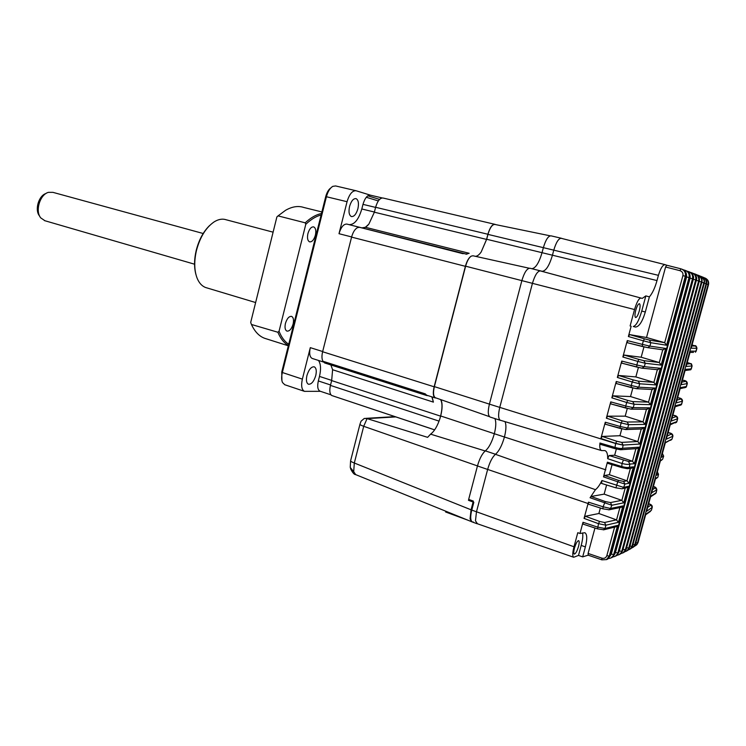<?xml version="1.0" encoding="UTF-8"?>
<svg xmlns="http://www.w3.org/2000/svg" width="746" height="746" viewBox="0 0 746 746"><rect width="100%" height="100%" fill="white"/><g stroke="black" fill="none" stroke-linecap="round" stroke-linejoin="round"><path stroke-width="1.12" d="M578.504 546.52C577.031 551.331 575.623 553.849 574.271 554.073C573.543 553.523 573.599 551.564 574.439 548.189C575.921 543.358 577.339 540.841 578.672 540.636C579.409 541.195 579.353 543.153 578.504 546.52M639.285 310.989C637.989 315.325 636.748 317.498 635.564 317.507C634.706 316.724 634.771 314.299 635.769 310.243C637.065 305.888 638.306 303.715 639.481 303.715C640.348 304.517 640.282 306.942 639.285 310.989M667.166 436.037L671.549 433.976L672.883 436.279L672.015 439.133L670.654 440.336M672.062 418.096L676.342 416.464L677.657 418.73L671.232 421.07L671.381 420.511M676.976 400.126L681.135 398.914L682.459 401.171L676.193 402.905L676.342 402.355M681.891 382.12L685.947 381.327L687.271 383.584L681.173 384.703L681.322 384.162M604.792 450.584L601.5 450.575C599.998 449.847 599.486 447.33 599.952 443.021L614.76 447.358C618.49 448.421 621.092 448.719 622.584 448.262L623.106 445.064L615.637 443.366L600.894 438.489L602.218 436.447L619.935 435.711L621.782 428.894M619.935 435.711L637.83 441.567L639.723 444.056L644.218 427.523L627.703 428.073L628.626 424.679L644.945 424.39L649.449 407.81L633.233 407.652L634.156 404.257L650.428 404.668L654.941 388.06L638.781 387.193L639.704 383.789L655.799 384.908L660.322 368.263L644.33 366.678L645.262 363.265L661.18 365.102L665.712 348.419L649.906 346.116L650.829 342.703L666.579 345.249L685.332 276.253L682.907 275.628C683.308 273.167 682.329 271.516 679.951 270.667L680.93 268.83C684.474 270.145 685.947 272.616 685.332 276.253L686.199 276.552C686.796 272.971 685.378 270.518 681.956 269.185M639.723 444.056L623.106 445.064L621.707 442.387L637.718 441.529M600.894 438.489L605.276 422.217L605.407 424.232L625.204 429.491M646.446 409.265L643.024 421.872L625.204 416.156L627.283 408.454M605.276 422.217L620.196 426.488L621.157 422.945L628.626 424.679L627.218 422.031L622.257 420.847L621.157 422.945L606.358 418.189L610.76 401.88L610.899 403.922L630.724 409.097M606.358 418.189L607.682 416.175L625.204 416.156M610.76 401.88L625.735 406.029L626.687 402.486L634.156 404.257L632.748 401.618L627.778 400.415L626.687 402.486L611.841 397.842L613.165 395.846L630.529 396.555L632.85 387.985M630.529 396.555L648.535 402.141L650.428 404.668M611.841 397.842L616.252 381.495L616.392 383.575L636.254 388.657M657.235 369.643L651.016 369.093M616.252 381.495L631.275 385.533L632.235 381.98L639.704 383.789L638.287 381.159L633.317 379.928L632.235 381.98L617.343 377.448L618.648 375.48L635.844 376.916L638.408 367.461M635.844 376.916L653.906 382.372L655.799 384.908M617.343 377.448L621.754 361.064L621.903 363.181L641.802 368.17M621.754 361.064L636.832 364.98L637.793 361.418L645.262 363.265L643.835 360.654L638.874 359.404L637.793 361.418L622.854 357.008L627.274 340.586L627.47 342.759L642.334 346.498L647.892 347.692L649.906 346.116L642.399 344.391L642.362 346.508M622.854 357.008L624.15 355.068L641.168 357.231L643.966 346.899M641.168 357.231L659.296 362.547L661.18 365.102M635.471 327.065L633.251 326.487C636.04 325.909 638.874 320.771 641.737 311.073L645.831 295.901L649.393 296.871L645.318 311.987C642.399 321.694 639.117 326.72 635.471 327.065L633.251 326.487M645.831 295.901L642.25 298.391L539.983 270.817M630.109 325.974L634.538 309.543C636.739 302.149 638.865 298.325 640.917 298.055M500.958 420.427L500.352 420.324C498.263 418.907 498.067 414.59 499.764 407.391L532.43 283.359C534.891 275.162 537.568 270.994 540.458 270.863L542.118 271.283C545.867 271.096 549.317 265.725 552.45 255.179L553.774 250.162L658.42 275.339L657.012 280.571C654.979 287.835 652.442 293.271 649.393 296.871M658.42 275.339C660.611 268.206 662.858 264.644 665.171 264.671L666.691 265.212L665.581 267.003L679.951 270.667M666.579 345.249L664.686 342.684L646.512 337.5L665.581 267.003M627.274 340.586L642.399 344.391L643.369 340.819L650.829 342.703L649.402 340.101L644.441 338.824L643.369 340.819L628.374 336.521L631.144 326.244M628.374 336.521L629.671 334.609L646.512 337.5M649.402 340.101L664.574 342.647M659.296 362.547L662.756 349.818L665.712 348.419M643.835 360.654L659.184 362.509M653.906 382.372L657.357 369.671L660.322 368.263M638.287 381.159L653.794 382.334M651.985 389.477L654.941 388.06M632.748 401.618L648.423 402.103M646.623 409.265L649.449 407.81M643.024 421.872L644.945 424.39M627.218 422.031L642.94 421.844M641.513 428.997L644.218 427.523M621.707 442.387L616.737 441.231L615.599 443.497L614.844 448.626L620.085 449.651M599.952 443.021L600.222 444.299L614.807 448.598M605.09 450.677C606.899 451.47 607.757 454.137 607.673 458.678L609.081 455.536L614.657 455.228L616.336 449.036M614.657 455.228L632.487 461.224L634.38 463.723L638.865 447.199L622.584 448.262L621.036 449.717L614.844 448.626L600.222 444.299M621.828 467.602L607.598 463.313L607.393 462.184L603.523 476.871L617.753 481.785L615.926 487.856L601.602 483.445L615.879 487.809M604.139 494.132L621.856 500.38L623.759 502.804L611.851 505.256L590.067 497.75L591.074 496.482L604.139 494.132L606.61 484.984M588.165 555.173L582.673 556.87L578.504 555.425L573.693 557.262C572.378 556.311 572.471 552.814 573.991 546.781L577.786 532.7L579.978 533.474L582.999 522.293L597.555 527.086L605.015 528.476L605.901 525.203L618.453 522.312L622.91 505.928L610.489 508.464L609.24 509.798L603.029 508.847M606.312 559.659L607.514 559.22L610.293 555.761L686.199 276.552L610.387 555.695L609.268 556.115L606.433 559.603L601.845 559.845L606.433 559.603M608.494 558.595L611.03 557.943L614.648 554.203L689.845 277.81L686.637 276.915L686.432 274.239M610.853 558.027L608.503 558.586M612.046 557.56L614.732 554.147L612.046 557.56M615.142 556.357L612.923 556.964L615.366 556.236L618.742 552.618L693.239 278.995L690.115 278.118L690.115 276.057M616.317 555.845L618.807 552.572L616.317 555.845M619.171 554.651L617.082 555.304L619.45 554.492L622.565 551.005L696.372 280.114L693.332 279.256L693.463 278.099M620.336 554.091L622.565 551.005L620.346 554.082M623.069 549.326L625.362 549.727L623.283 552.702L620.989 553.597M622.947 552.917L624.113 552.301L626.183 549.215M695.589 274.202L695.403 274.146C698.573 275.46 699.86 277.801 699.263 281.158L696.363 280.337M629.512 547.555L627.647 550.455L624.654 551.863L626.854 550.884L629.475 547.685L626.491 551.135M698.676 275.414C701.454 276.878 702.536 279.125 701.949 282.147L701.343 281.923C702.396 279.414 700.988 277.055 697.118 274.845L696.96 274.901M632.599 545.867L630.948 548.571L628.085 550.082L630.221 549.009L632.561 545.988L629.801 549.317M700.69 276.225C703.711 277.568 704.923 279.843 704.336 283.051L703.814 282.846C704.942 280.571 703.543 278.23 699.617 275.834L699.506 275.861M635.452 544.16L634.016 546.65L631.284 548.254L633.335 547.098L635.424 544.263L632.888 547.461M706.527 283.89L635.424 544.263L706.546 283.909C707.133 280.766 705.94 278.519 702.974 277.148C705.958 278.603 707.152 280.85 706.527 283.89L706.052 283.713C706.574 280.188 705.184 277.876 701.883 276.757L701.79 276.738M652.508 489.693L655.426 487.837L656.741 490.159L656.182 492.752L650.698 496.23L646.568 511.346L652.19 507.392L651.407 510.264L645.784 514.208L638.054 542.519L636.217 545.139L634.259 546.398L636.851 544.683L638.082 542.491L635.751 545.559M647.659 507.429L650.876 505.07L652.228 507.345L651.463 510.152M691.766 345.985L695.589 346.06L696.923 348.298L691.141 348.186L691.29 347.655M686.824 364.067L690.759 363.712L692.092 365.96L691.318 368.888L685.36 369.373L681.173 384.703M691.141 348.186L708.513 284.692C709.11 281.708 707.963 279.498 705.045 278.034C707.935 279.405 709.092 281.624 708.513 284.692L708.066 284.506C708.588 281.055 707.227 278.762 703.991 277.643M646.735 510.749L646.568 511.346M656.247 492.593L655.156 493.889M656.853 489.824L651.64 492.77M655.51 478.634L651.482 493.348M655.445 478.932L657.823 477.226L655.631 478.186M658.532 474.158L657.916 477.095L656.405 478.503M658.504 474.279L657.944 476.936M663.688 456.142L662.625 459.182L663.688 456.142L662.401 453.465M672.025 439.105L672.855 436.307M665.367 442.546L672.006 439.077L665.292 442.882M665.488 442.089L661.488 456.748M661.329 457.326L663.651 456.114L662.317 453.782M660.424 460.636L662.625 459.182L661.264 460.45M660.546 460.189L656.564 474.754M656.405 475.323L658.429 474.381L657.31 472.106M584.053 518.386L585.358 516.26L598.889 513.509L616.438 519.85L604.53 522.498L599.597 521.445L598.478 523.664L584.053 518.386L588.454 502.17L588.491 504.221L602.889 508.8M598.889 513.509L600.371 508.026M618.453 522.312L616.438 519.85M588.454 502.17L603.076 506.786L602.945 508.856L588.491 504.221M608.82 509.872L621.306 507.299L622.91 505.928M610.47 502.571L605.286 501.545L603.076 506.786L610.489 508.464L611.851 505.256L610.47 502.571L621.744 500.333M620.691 507.439L621.306 507.299M597.425 528.811L583.092 524.121L582.999 522.293M588.24 555.155L588.09 553.439L594.963 528.037M588.109 555.155L601.845 559.845L601.919 558.157C604.335 558.735 605.976 557.896 606.834 555.658L609.268 556.115L617.613 525.417L615.525 526.928M617.613 525.417L605.015 528.476L603.43 529.865M579.978 533.474L584.883 532.719C587.186 534.229 587.344 538.957 585.368 546.911L582.673 556.87M578.504 555.425L581.209 545.41C582.71 539.684 583.158 535.525 582.561 532.924M590.067 497.75L595.448 489.684L495.428 454.314M601.602 483.445L601.929 480.527C599.812 484.928 597.649 487.977 595.448 489.684M621.996 488.789L616.01 487.856M630.379 468.395L627.004 480.825L628.943 483.277L624.952 484.042L623.628 487.39L601.929 480.527M627.004 480.825L609.361 474.708L612.074 464.665M603.523 476.871L604.502 475.51L609.361 474.708M607.673 458.678L622.024 463.471L621.782 466.558L607.393 462.184M623.087 445.129L615.599 443.497L499.764 407.381M620.56 449.745L636.972 448.616L638.865 447.199M636.273 448.682L636.972 448.616M632.375 461.177L628.449 461.457L629.829 464.077L634.38 463.723M628.449 461.457L609.081 455.536M623.311 460.291L622.024 463.471C625.67 464.432 628.272 464.637 629.829 464.077L629.419 467.285C627.834 467.733 625.288 467.481 621.782 466.558L621.866 467.63L626.957 468.628M627.545 468.721L629.419 467.285L633.41 466.847L630.92 468.329M623.572 481.422L618.593 480.377L617.753 481.785L624.952 484.042L623.572 481.422L626.929 480.797M618.593 480.377L604.502 475.51M626.631 487.735L622.472 488.677L623.628 487.39L628.225 486.355L625.978 487.884M605.286 501.545L591.074 496.482M684.352 270.444L684.688 270.183C688.204 271.479 689.658 273.931 689.043 277.531L613.688 554.558L611.282 554.119L607.514 559.23L606.423 559.603M689.845 277.81C690.442 274.295 689.052 271.87 685.695 270.528C689.127 271.861 690.526 274.295 689.91 277.838L689.845 277.81M687.887 271.656L688.166 271.451C691.654 272.7 693.099 275.134 692.502 278.734L617.847 552.982L615.45 552.544L614.825 553.812M693.23 279.023L693.239 278.995C694.377 276.729 693.025 274.332 689.183 271.805M691.16 272.803L691.402 272.654C694.862 273.894 696.288 276.3 695.692 279.871L621.735 551.369L619.357 550.94L619.04 551.732M696.372 280.114C697.417 277.689 696.102 275.321 692.409 273.008C695.692 274.351 697.025 276.719 696.419 280.132L622.612 550.846M694.181 273.885L694.377 273.782C697.808 275.013 699.235 277.391 698.638 280.934L625.362 549.727L626.146 549.364L699.3 281.177L626.192 549.317L624.113 552.292M701.911 282.156L629.521 547.648L701.921 282.137C702.508 278.873 701.268 276.579 698.2 275.237M668.864 432.755L668.836 432.736C671.68 433.193 673.032 434.358 672.892 436.233L666.281 439.198L666.439 438.629M670.318 424.427L666.281 439.198M670.225 424.838L676.864 421.639L670.44 423.961M675.27 406.281L671.232 421.07M675.158 406.766L681.257 404.817L681.667 404.09L675.4 405.805M680.24 388.088L676.193 402.905M680.1 388.675L686.003 387.305L686.469 386.512L680.371 387.612M685.22 369.867L685.36 369.373M686.301 365.922L686.152 366.463L692.092 365.96C691.066 362.388 692.027 364.589 687.943 362.733L690.759 363.712M690.209 351.599L686.152 366.463M696.121 351.235L696.941 348.298L695.431 352.224L696.13 351.207L690.348 351.105M561.141 238.207L551.061 235.848C548.31 235.764 545.746 239.699 543.358 247.663L553.774 250.162C556.162 242.17 558.717 238.207 561.412 238.272L562.298 238.58M531.814 268.7C535.6 268.262 539.013 262.909 542.044 252.652L543.358 247.663L487.94 234.384L486.672 239.261L481.142 252.045C479.128 254.871 477.216 256.288 475.416 256.307M540.458 270.863L529.94 268.234C526.993 268.346 524.298 272.476 521.846 280.645L489.404 404.136C487.725 411.307 487.949 415.615 490.085 417.042L490.262 417.098M477.477 523.795L475.472 520.829L476.48 511.793L487.642 469.448C489.74 462.091 492.36 457.037 495.503 454.267C499.083 451.088 502.058 445.343 504.427 437.025C506.217 429.864 506.394 424.726 504.977 421.63M495.503 454.267L485.366 450.864C488.994 447.721 491.978 442.014 494.328 433.734C496.062 426.805 496.249 421.76 494.906 418.59M485.366 450.864C482.186 453.605 479.557 458.631 477.459 465.952L468.665 499.41L473.346 501.088L471.052 509.826L470.064 518.843L471.584 521.715L476.964 523.701M445.81 511.215L445.604 511.989L468.311 520.354M357.894 208.759C356.224 214.251 354.033 216.844 351.338 216.536C349.044 215.193 348.457 211.827 349.566 206.428C351.245 200.916 353.436 198.315 356.122 198.641C358.416 200.003 359.012 203.378 357.894 208.759M315.754 375.574C313.861 381.579 311.418 384.46 308.434 384.227C306.438 383.099 305.935 380.18 306.942 375.48C308.853 369.457 311.287 366.566 314.262 366.827C316.267 367.965 316.77 370.883 315.754 375.574M477.468 465.924L363.712 426.302L354.313 463.014L353.697 471.668L355.683 474.605C354.257 474.708 352.532 472.703 350.508 468.619M471.062 509.798L354.313 463.014C351.608 461.988 350.387 461.187 350.648 460.618L359.936 424.315M473.831 502.282L471.77 510.087C470.204 516.521 470.372 520.484 472.265 521.967L473.337 522.004M473.104 502.021L468.479 500.324L468.712 499.428M330.553 384.964L318.337 380.945C317.143 386.465 317.703 389.878 320.006 391.174L320.146 391.221M318.337 380.945L319.475 376.413C321.153 369.233 320.827 363.908 318.505 360.458M463.853 253.659L359.637 227.297L357.576 227.614C354.975 228.975 352.97 232.146 351.58 237.107L465.401 266.322L434.144 386.792C432.764 392.9 433.1 396.602 435.16 397.907L436.168 398M440.606 399.558C442.453 402.989 442.443 408.519 440.578 416.137L439.981 418.431C437.426 426.152 434.303 431.393 430.591 434.153L427.626 437.342L367.069 418.618L364.3 418.431L361.055 421.192L359.982 424.129C359.749 424.595 360.989 425.323 363.712 426.302L367.069 418.618L395.632 416.921M431.822 396.844L433.407 402.122L332.604 369.736L331.662 380.591L330.441 385.402C329.294 390.596 329.713 393.963 331.7 395.501L431.813 428.931M433.407 402.122L432.083 396.928M332.604 369.736L330.87 364.943M428.008 395.622L426.684 395.529L425.257 393.86L322.934 361.26L324.641 362.957L426.684 395.529M425.257 393.86L426.675 395.203M351.58 237.107L322.617 351.748C321.647 355.889 321.759 359.059 322.934 361.26M462.893 253.677L349.044 224.639C354.369 224.816 358.63 219.594 361.81 208.983L374.408 212.041M359.637 227.297L346.853 224.089C343.608 223.968 340.987 227.166 339.001 233.703L351.627 236.939M494.626 224.257L383.062 198.026C380.04 197.783 377.56 200.87 375.611 207.285L374.361 212.2L368.86 224.126C366.417 227.082 364.057 228.323 361.791 227.838M346.853 224.089L349.044 224.639M361.913 227.875L365.391 227.288L469.159 253.286L466.064 254.032M495.903 224.649L494.878 224.313C492.267 224.192 489.935 227.502 487.903 234.253L486.569 239.41L481.142 252.045M368.86 224.126L365.391 227.288M465.849 254.162L469.159 253.286M358.304 227.39L357.576 227.614M465.401 266.322C466.875 261.1 468.777 257.715 471.127 256.176C468.861 257.836 467.024 261.175 465.616 266.191L434.377 386.624C432.997 392.685 433.323 396.387 435.356 397.721L435.505 397.777M440.877 399.651C442.555 403.166 442.499 408.603 440.69 415.97L439.981 418.431M529.175 268.224L472.936 255.766L471.127 256.176M550.166 235.82L494.915 224.453C492.295 224.322 489.973 227.633 487.94 234.384M379.574 199.406L367.825 195.806M378.343 200.926L366.295 197.27M361.81 208.983L362.976 204.367C364.915 197.988 367.414 194.93 370.482 195.191L356.159 190.771C352.41 190.435 349.38 194.081 347.058 201.709L339.001 233.703M330.795 187.945C328.538 189.568 326.851 192.459 325.722 196.608L326.422 196.739C327.839 191.563 329.956 188.104 332.763 186.36L335.616 185.95L355.777 190.678M325.722 196.608L281.755 372.03L281.913 380.674M347.058 201.709L326.422 196.739L282.352 372.515L281.755 372.03M312.369 358.5L312.173 358.434C309.693 357.036 309.068 353.445 310.299 347.645L302.363 379.127L282.352 372.515C281.373 376.683 281.428 380.022 282.51 382.539L284.776 384.74M320.444 391.324L304.471 391.352C301.664 389.776 300.964 385.701 302.363 379.127M431.393 428.745L331.7 395.501M293.113 324.081C291.555 329.014 289.504 331.355 286.93 331.103C285.084 330.077 284.59 327.522 285.438 323.428C286.996 318.477 289.056 316.136 291.611 316.397C293.467 317.432 293.961 319.987 293.113 324.081M315.381 235.214C313.935 239.904 311.996 242.124 309.562 241.844C307.576 240.734 307.026 237.965 307.921 233.554C309.376 228.845 311.315 226.625 313.74 226.905C315.735 228.034 316.285 230.803 315.381 235.214M273.101 232.165L226.057 219.744C222.364 218.541 218.401 219.249 214.177 221.851C205.971 227.483 200.068 237.004 196.468 250.442C193.96 261.37 194.202 270.695 197.214 278.417C199.229 283.172 202.073 286.222 205.728 287.546L206.679 287.825M195.89 274.369C194.016 267.301 194.137 259.282 196.235 250.311C198.958 239.792 203.416 231.53 209.607 225.525M288.413 345.473C284.04 343.011 280.524 338.6 277.876 332.25L251.449 324.473C254.768 331.681 259.188 336.297 264.69 338.311L266.014 338.731M251.225 323.95L250.693 322.431L276.887 216.927L278.053 215.883L305.217 222.821C310.774 217.655 316.201 214.559 321.479 213.533M277.876 332.25L279.051 331.243C281.484 337.313 284.702 341.649 288.721 344.251M305.217 222.821L305.776 224.332C310.989 219.361 316.099 216.247 321.116 214.997M279.051 331.243L305.776 224.332M276.887 216.927L278.127 215.808M321.88 211.948L303.79 207.463C298.251 205.607 292.18 206.549 285.597 210.279L278.053 215.883M203.182 233.507L52.919 192.347L48.49 192.347C39.986 194.352 34.913 211.137 40.769 217.907L44.947 220.741M39.799 216.396L39.529 215.958C34.465 210.083 38.633 195.62 46 193.494M668.127 432.521L671.549 433.976M673.629 415.308L676.342 416.464M677.685 418.646L677.685 418.711C677.778 416.809 676.417 415.671 673.601 415.289L673.554 415.28M682.478 401.106L682.487 401.161C682.534 399.222 681.163 398.103 678.375 397.805L681.135 398.914M677.666 397.59L678.338 397.805L677.666 397.59M683.122 380.283L685.947 381.327M637.83 441.567L641.243 429.015M616.737 441.231L602.218 436.447M625.596 429.565L627.703 428.073L620.196 426.488L620.131 428.446L605.407 424.232M631.023 409.153L633.233 407.652L625.735 406.029L625.661 408.034L610.899 403.922M648.535 402.141L651.976 389.477M636.459 388.703L638.781 387.193L631.275 385.533L631.209 387.566L616.392 383.575M641.905 368.188L644.33 366.678L636.832 364.98L636.758 367.051L621.903 363.181M645.318 311.987L641.737 311.073M465.616 266.191L634.538 309.543M642.25 298.391L541.531 271.218M486.672 239.261L657.012 280.571M560.833 238.216L664.984 264.625M664.686 342.684L682.907 275.628M666.691 265.212L680.912 268.821M644.441 338.824L629.671 334.609M638.874 359.404L624.15 355.068M658.009 369.708L642.427 368.235L636.758 367.051M633.317 379.928L618.648 375.48M652.75 389.505L636.972 388.722L631.209 387.566M627.778 400.415L613.165 395.846M647.369 409.256L631.526 409.162L625.661 408.034M622.257 420.847L607.682 416.175M642.241 428.95L626.09 429.547L620.131 428.446M632.487 461.224L635.89 448.719M621.856 500.38L625.195 488.07M476.48 511.775L573.991 546.781M686.189 276.579L686.264 276.579C686.898 273.53 685.826 271.199 683.056 269.604M611.282 554.119L686.637 276.915M614.704 554.017L689.845 277.838M615.45 552.544L690.115 278.118M618.788 552.441L693.286 279.023C693.901 275.544 692.54 273.139 689.192 271.805M619.357 550.94L693.332 279.256M699.244 281.373L701.343 281.923L628.747 548.068L626.631 547.723M701.893 282.342L703.814 282.846L631.89 546.37L629.95 546.081M704.336 283.051L632.561 545.988L704.364 283.06C704.951 279.834 703.711 277.549 700.643 276.207M704.308 283.247L706.052 283.713L634.799 544.655L633.028 544.421M650.549 496.864L655.893 493.339L656.816 490.01C656.667 488.024 655.51 486.868 653.365 486.532L655.426 487.837M648.666 503.727L650.876 505.07M692.046 344.95L695.589 346.06M687.243 362.537L687.915 362.733L687.243 362.528M690.003 352.42L693.491 352.392M706.499 284.086L708.066 284.506L637.476 542.92L635.872 542.724M638.082 542.417L645.766 514.358M645.644 514.796L650.493 511.355M652.246 507.271L652.228 507.345C652.545 505.657 651.361 504.445 648.675 503.699M616.55 519.897L619.889 507.625M604.53 522.498L605.901 525.203L598.478 523.664L597.583 528.858M599.597 521.445L585.358 516.26M601.919 558.157L588.09 553.439M606.834 555.658L614.573 527.18M585.368 546.911L581.209 545.41M487.642 469.43L588.062 503.522M605.855 469.84L494.328 433.734M628.943 483.277L633.41 466.847M623.759 502.804L628.225 486.355M683.616 269.903L684.66 270.173M687.271 271.227L688.148 271.451M690.665 272.467L691.374 272.644M693.808 273.633L694.358 273.773M695.235 274.062C698.312 275.442 699.552 277.764 698.955 281.046M668.127 432.512L668.789 432.736M676.883 421.565L677.657 418.73L676.519 422.301L675.261 422.935M681.685 404.024L682.459 401.171L681.257 404.817L679.83 405.404M687.29 383.528L686.003 387.305L684.371 387.808M683.159 380.292C685.91 380.507 687.29 381.607 687.299 383.575L686.488 386.456M691.3 368.85L690.721 369.774L685.052 370.557M690.721 369.774L692.101 365.913M489.404 404.136L499.764 407.391M477.459 465.952L487.642 469.448M471.052 509.826L476.48 511.793M353.697 471.668L350.228 467.416L350.592 460.841M331.709 380.404L319.475 376.413M440.578 416.137L331.662 380.591M426.236 395.277L427.365 395.641M434.144 386.792L322.617 351.748M464.18 253.565L359.759 227.334M375.611 207.285L487.903 234.253M374.361 212.2L486.569 239.41M485.226 450.976L430.591 434.153M440.69 415.97L494.337 433.715M489.404 404.118L434.377 386.624M466.259 254.078L464.31 253.593M382.185 197.942L370.482 195.191M362.976 204.367L375.583 207.397M322.673 351.534L310.299 347.645M439.058 421.126L330.441 385.402M627.423 342.74L647.892 347.692L663.278 349.855M573.693 557.262L476.591 523.478M620.98 553.607L624.113 552.301M696.941 348.298C696.522 346.219 695.729 345.351 694.582 345.687M708.513 284.692L691.216 348.009M650.671 496.388L646.642 511.141M655.603 478.345L651.556 493.153M665.46 442.257L661.404 457.13M662.662 459.191L660.369 460.888M660.518 460.347L656.48 475.137M658.513 474.279L657.366 471.882M583.092 524.121L597.49 528.867L603.831 529.781L616.084 526.769M631.573 468.255L628.048 468.656L621.866 467.63L607.598 463.313M601.49 450.565L500.016 420.147M696.512 274.621C698.946 276.179 699.879 278.361 699.3 281.177M670.412 424.129L666.355 439.012M675.372 405.973L671.307 420.884M680.343 387.78L676.268 402.719M685.332 369.55L681.238 384.516M690.32 351.282L686.217 366.286M500.352 420.324L490.085 417.042M355.683 474.615L471.323 521.585M320.006 391.174L330.935 394.82M435.16 397.907L426.498 395.147M435.356 397.721L489.525 416.678M466.381 254.097L466.912 254.227M312.173 358.434L323.41 362.015M304.471 391.352L284.608 384.684M434.629 429.873L431.692 428.894M365.717 418.357L394.802 416.641M205.728 287.546L255.636 302.54M264.69 338.311L288.329 345.799M44.396 220.583L194.557 264.205"/></g></svg>

